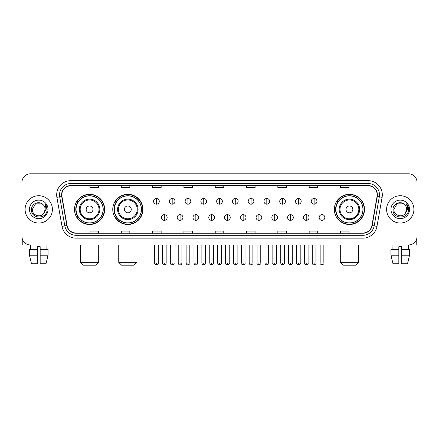 <?xml version="1.0" encoding="UTF-8"?>
<svg xmlns="http://www.w3.org/2000/svg" width="439" height="439" viewBox="0 0 439 439"><rect width="100%" height="100%" fill="white"/><g stroke="black" fill="none" stroke-linecap="round" stroke-linejoin="round"><path stroke-width="0.66" d="M334.331 209.398A15.085 15.085 0 0 0 349.417 224.483A15.085 15.085 0 0 0 364.502 209.398A15.085 15.085 0 0 0 349.417 194.307A15.085 15.085 0 0 0 334.331 209.398M112.757 209.398A15.085 15.085 0 0 0 127.842 224.483A15.085 15.085 0 0 0 142.927 209.398A15.085 15.085 0 0 0 127.842 194.307A15.085 15.085 0 0 0 112.757 209.398M74.498 209.398A15.085 15.085 0 0 0 89.583 224.483A15.085 15.085 0 0 0 104.669 209.398A15.085 15.085 0 0 0 89.583 194.307A15.085 15.085 0 0 0 74.498 209.398M78.115 217.08A13.807 13.807 0 0 1 78.115 201.71M116.373 217.08A13.807 13.807 0 0 1 116.373 201.71M337.948 217.08A13.807 13.807 0 0 1 337.948 201.71M21.95 182.355L21.95 236.434A8.539 8.539 0 0 0 30.489 244.978L408.511 244.978A8.539 8.539 0 0 0 417.05 236.434L417.05 182.355A8.539 8.539 0 0 0 408.511 173.811L30.489 173.811A8.539 8.539 0 0 0 21.95 182.355L21.95 236.434M25.083 209.398A13.664 13.664 0 0 0 38.747 223.056A13.664 13.664 0 0 0 52.406 209.398A13.664 13.664 0 0 0 38.747 195.734A13.664 13.664 0 0 0 25.083 209.398A13.664 13.664 0 0 0 38.747 223.056A13.664 13.664 0 0 0 52.406 209.398A13.664 13.664 0 0 0 38.747 195.734A13.664 13.664 0 0 0 25.083 209.398M386.594 209.398A13.664 13.664 0 0 0 400.253 223.056A13.664 13.664 0 0 0 413.917 209.398A13.664 13.664 0 0 0 400.253 195.734A13.664 13.664 0 0 0 386.594 209.398A13.664 13.664 0 0 0 400.253 223.056A13.664 13.664 0 0 0 413.917 209.398A13.664 13.664 0 0 0 400.253 195.734A13.664 13.664 0 0 0 386.594 209.398M61.8 194.878A9.109 9.109 0 0 1 70.909 185.768L368.091 185.768A9.109 9.109 0 0 1 377.063 196.458L371.943 225.492A9.109 9.109 0 0 1 362.971 233.021L76.029 233.021A9.109 9.109 0 0 1 67.057 225.492L61.937 196.458A9.109 9.109 0 0 1 61.8 194.878M61.575 194.878A9.334 9.334 0 0 0 61.718 196.496L66.838 225.531A9.334 9.334 0 0 0 76.029 233.246L362.971 233.246A9.334 9.334 0 0 0 372.162 225.531L377.282 196.496A9.334 9.334 0 0 0 368.091 185.543L70.909 185.543A9.334 9.334 0 0 0 61.575 194.878M56.894 197.347A14.235 14.235 0 0 1 70.909 180.643L368.091 180.643A14.235 14.235 0 0 1 382.106 197.347L376.986 226.381A14.235 14.235 0 0 1 362.971 238.147L76.029 238.147A14.235 14.235 0 0 1 62.014 226.381L56.894 197.347L59.699 196.853A11.387 11.387 0 0 1 70.909 183.491L368.091 183.491A11.387 11.387 0 0 1 379.301 196.853L374.182 225.887A11.387 11.387 0 0 1 362.971 235.299L76.029 235.299A11.387 11.387 0 0 1 64.818 225.887L59.699 196.853A11.387 11.387 0 0 1 59.523 194.878M408.511 173.811L30.489 173.811M30.615 249.533L30.489 244.978L408.511 244.978L408.385 249.533M417.05 236.434L417.05 182.355M372.162 225.531L374.182 225.887L379.301 196.853L382.106 197.347M215.231 185.768L215.231 187.694L223.769 187.694L223.769 185.768M183.919 185.768L183.919 187.694L192.458 187.694L192.458 185.768M152.607 185.768L152.607 187.694L161.146 187.694L161.146 185.768M121.296 185.768L121.296 187.694L129.834 187.694L129.834 185.768M89.984 185.768L89.984 187.694L98.523 187.694L98.523 185.768M246.542 185.768L246.542 187.694L255.081 187.694L255.081 185.768M277.854 185.768L277.854 187.694L286.393 187.694L286.393 185.768M309.166 185.768L309.166 187.694L317.704 187.694L317.704 185.768M340.477 185.768L340.477 187.694L349.016 187.694L349.016 185.768M223.769 233.021L223.769 231.095L215.231 231.095L215.231 233.021M192.458 233.021L192.458 231.095L183.919 231.095L183.919 233.021M161.146 233.021L161.146 231.095L152.607 231.095L152.607 233.021M129.834 233.021L129.834 231.095L121.296 231.095L121.296 233.021M98.523 233.021L98.523 231.095L89.984 231.095L89.984 233.021M255.081 233.021L255.081 231.095L246.542 231.095L246.542 233.021M286.393 233.021L286.393 231.095L277.854 231.095L277.854 233.021M317.704 233.021L317.704 231.095L309.166 231.095L309.166 233.021M349.016 233.021L349.016 231.095L340.477 231.095L340.477 233.021M42.962 204.536C39.011 200.398 31.41 203.806 31.482 209.398C30.757 219.324 46.858 219.588 47.121 209.875L47.132 209.398C47.11 207.285 46.408 205.43 45.03 203.833L46.139 209.398L43.675 213.53C40.262 218.145 31.976 215.192 32.31 209.398L35.526 203.822L41.963 203.822L42.962 204.536A6.431 6.431 0 0 1 45.179 209.398L43.675 213.53A6.431 6.431 0 0 0 45.179 209.398L43.659 213.546M29.462 209.398A9.279 9.279 0 0 0 38.747 218.677A9.279 9.279 0 0 0 48.027 209.398A9.279 9.279 0 0 0 38.747 200.113A9.279 9.279 0 0 0 29.462 209.398M45.091 203.905L47.132 209.639M22.235 238.624L22.235 244.978L55.254 244.978M29.457 249.533L29.457 255.224L31.482 263.762L29.457 255.224L29.457 249.533L37.32 249.533L37.32 246.685L40.169 246.685L40.169 249.533L48.032 249.533L48.032 255.224L46.007 263.762L48.032 255.224L40.169 255.224L40.169 249.533M47 244.978L46.874 249.533M37.32 249.533L37.32 263.762L31.482 263.762M29.457 255.224L37.32 255.224M46.007 263.762L40.169 263.762L40.169 255.224M95.845 265.189L83.322 265.189L80.474 262.341L98.693 262.341L95.845 265.189M93.002 209.398A3.413 3.413 0 0 0 89.583 205.979A3.413 3.413 0 0 0 86.17 209.398A3.413 3.413 0 0 0 89.583 212.811A3.413 3.413 0 0 0 93.002 209.398M99.834 209.398A10.245 10.245 0 0 0 89.583 199.147A10.245 10.245 0 0 0 79.338 209.398A10.245 10.245 0 0 0 89.583 219.643A10.245 10.245 0 0 0 99.834 209.398A10.245 10.245 0 0 1 89.583 219.643A10.245 10.245 0 0 1 79.338 209.398M103.105 209.398A13.521 13.521 0 0 0 89.583 195.876A13.521 13.521 0 0 0 76.062 209.398A13.521 13.521 0 0 0 89.583 222.913A13.521 13.521 0 0 0 103.105 209.398M104.383 209.398A14.8 14.8 0 0 1 76.935 217.08L78.307 217.08A13.647 13.647 0 0 0 98.616 219.626A13.647 13.647 0 0 0 98.616 199.163A13.647 13.647 0 0 0 78.307 201.71L76.935 201.71A14.8 14.8 0 0 1 104.383 209.398M134.104 265.189L121.581 265.189L118.733 262.341L136.952 262.341L134.104 265.189M131.256 209.398A3.413 3.413 0 0 0 127.842 205.979A3.413 3.413 0 0 0 124.424 209.398A3.413 3.413 0 0 0 127.842 212.811A3.413 3.413 0 0 0 131.256 209.398M138.087 209.398A10.245 10.245 0 0 0 127.842 199.147A10.245 10.245 0 0 0 117.592 209.398A10.245 10.245 0 0 0 127.842 219.643A10.245 10.245 0 0 0 138.087 209.398A10.245 10.245 0 0 1 127.842 219.643A10.245 10.245 0 0 1 117.592 209.398M141.363 209.398A13.521 13.521 0 0 0 127.842 195.876A13.521 13.521 0 0 0 114.321 209.398A13.521 13.521 0 0 0 127.842 222.913A13.521 13.521 0 0 0 141.363 209.398M142.642 209.398A14.8 14.8 0 0 1 115.194 217.08L116.56 217.08A13.647 13.647 0 0 0 136.869 219.626A13.647 13.647 0 0 0 136.869 199.163A13.647 13.647 0 0 0 116.56 201.71L115.194 201.71A14.8 14.8 0 0 1 142.642 209.398M355.678 265.189L343.155 265.189L340.307 262.341L358.526 262.341L355.678 265.189M352.83 209.398A3.413 3.413 0 0 0 349.417 205.979A3.413 3.413 0 0 0 345.998 209.398A3.413 3.413 0 0 0 349.417 212.811A3.413 3.413 0 0 0 352.83 209.398M359.662 209.398A10.245 10.245 0 0 0 349.417 199.147A10.245 10.245 0 0 0 339.166 209.398A10.245 10.245 0 0 0 349.417 219.643A10.245 10.245 0 0 0 359.662 209.398A10.245 10.245 0 0 1 349.417 219.643A10.245 10.245 0 0 1 339.166 209.398M362.938 209.398A13.521 13.521 0 0 0 349.417 195.876A13.521 13.521 0 0 0 335.895 209.398A13.521 13.521 0 0 0 349.417 222.913A13.521 13.521 0 0 0 362.938 209.398M364.216 209.398A14.8 14.8 0 0 1 336.768 217.08L338.14 217.08A13.647 13.647 0 0 0 358.449 219.626A13.647 13.647 0 0 0 358.449 199.163A13.647 13.647 0 0 0 338.14 201.71L336.768 201.71A14.8 14.8 0 0 1 364.216 209.398M156.421 198.494A2.848 2.848 0 0 0 153.573 201.336A2.848 2.848 0 0 0 156.421 204.184A2.848 2.848 0 0 0 159.269 201.336A2.848 2.848 0 0 0 156.421 198.494L156.421 204.184A2.848 2.848 0 0 0 159.269 201.336A2.848 2.848 0 0 0 156.421 198.494M172.192 198.494A2.848 2.848 0 0 0 169.344 201.336A2.848 2.848 0 0 0 172.192 204.184A2.848 2.848 0 0 0 175.035 201.336A2.848 2.848 0 0 0 172.192 198.494L172.192 204.184A2.848 2.848 0 0 0 175.035 201.336A2.848 2.848 0 0 0 172.192 198.494M187.958 198.494A2.848 2.848 0 0 0 185.115 201.336A2.848 2.848 0 0 0 187.958 204.184A2.848 2.848 0 0 0 190.806 201.336A2.848 2.848 0 0 0 187.958 198.494L187.958 204.184A2.848 2.848 0 0 0 190.806 201.336A2.848 2.848 0 0 0 187.958 198.494M203.729 198.494A2.848 2.848 0 0 0 200.881 201.336A2.848 2.848 0 0 0 203.729 204.184A2.848 2.848 0 0 0 206.577 201.336A2.848 2.848 0 0 0 203.729 198.494L203.729 204.184A2.848 2.848 0 0 0 206.577 201.336A2.848 2.848 0 0 0 203.729 198.494M219.5 198.494A2.848 2.848 0 0 0 216.652 201.336A2.848 2.848 0 0 0 219.5 204.184A2.848 2.848 0 0 0 222.348 201.336A2.848 2.848 0 0 0 219.5 198.494L219.5 204.184A2.848 2.848 0 0 0 222.348 201.336A2.848 2.848 0 0 0 219.5 198.494M235.271 198.494A2.848 2.848 0 0 0 232.423 201.336A2.848 2.848 0 0 0 235.271 204.184A2.848 2.848 0 0 0 238.119 201.336A2.848 2.848 0 0 0 235.271 198.494L235.271 204.184A2.848 2.848 0 0 0 238.119 201.336A2.848 2.848 0 0 0 235.271 198.494M251.042 198.494A2.848 2.848 0 0 0 248.194 201.336A2.848 2.848 0 0 0 251.042 204.184A2.848 2.848 0 0 0 253.885 201.336A2.848 2.848 0 0 0 251.042 198.494L251.042 204.184A2.848 2.848 0 0 0 253.885 201.336A2.848 2.848 0 0 0 251.042 198.494M266.808 198.494A2.848 2.848 0 0 0 263.965 201.336A2.848 2.848 0 0 0 266.808 204.184A2.848 2.848 0 0 0 269.656 201.336A2.848 2.848 0 0 0 266.808 198.494L266.808 204.184A2.848 2.848 0 0 0 269.656 201.336A2.848 2.848 0 0 0 266.808 198.494M282.579 198.494A2.848 2.848 0 0 0 279.731 201.336A2.848 2.848 0 0 0 282.579 204.184A2.848 2.848 0 0 0 285.427 201.336A2.848 2.848 0 0 0 282.579 198.494L282.579 204.184A2.848 2.848 0 0 0 285.427 201.336A2.848 2.848 0 0 0 282.579 198.494M298.35 198.494A2.848 2.848 0 0 0 295.502 201.336A2.848 2.848 0 0 0 298.35 204.184A2.848 2.848 0 0 0 301.198 201.336A2.848 2.848 0 0 0 298.35 198.494L298.35 204.184A2.848 2.848 0 0 0 301.198 201.336A2.848 2.848 0 0 0 298.35 198.494M314.121 198.494A2.848 2.848 0 0 0 311.273 201.336A2.848 2.848 0 0 0 314.121 204.184A2.848 2.848 0 0 0 316.963 201.336A2.848 2.848 0 0 0 314.121 198.494L314.121 204.184A2.848 2.848 0 0 0 316.963 201.336A2.848 2.848 0 0 0 314.121 198.494M164.307 214.66A2.848 2.848 0 0 0 161.459 217.508A2.848 2.848 0 0 0 164.307 220.356A2.848 2.848 0 0 0 167.155 217.508A2.848 2.848 0 0 0 164.307 214.66L164.307 220.356A2.848 2.848 0 0 0 167.155 217.508A2.848 2.848 0 0 0 164.307 214.66M180.078 214.66A2.848 2.848 0 0 0 177.23 217.508A2.848 2.848 0 0 0 180.078 220.356A2.848 2.848 0 0 0 182.92 217.508A2.848 2.848 0 0 0 180.078 214.66L180.078 220.356A2.848 2.848 0 0 0 182.92 217.508A2.848 2.848 0 0 0 180.078 214.66M195.843 214.66A2.848 2.848 0 0 0 193.001 217.508A2.848 2.848 0 0 0 195.843 220.356A2.848 2.848 0 0 0 198.691 217.508A2.848 2.848 0 0 0 195.843 214.66L195.843 220.356A2.848 2.848 0 0 0 198.691 217.508A2.848 2.848 0 0 0 195.843 214.66M211.614 214.66A2.848 2.848 0 0 0 208.766 217.508A2.848 2.848 0 0 0 211.614 220.356A2.848 2.848 0 0 0 214.462 217.508A2.848 2.848 0 0 0 211.614 214.66L211.614 220.356A2.848 2.848 0 0 0 214.462 217.508A2.848 2.848 0 0 0 211.614 214.66M227.386 214.66A2.848 2.848 0 0 0 224.538 217.508A2.848 2.848 0 0 0 227.386 220.356A2.848 2.848 0 0 0 230.234 217.508A2.848 2.848 0 0 0 227.386 214.66L227.386 220.356A2.848 2.848 0 0 0 230.234 217.508A2.848 2.848 0 0 0 227.386 214.66M243.157 214.66A2.848 2.848 0 0 0 240.309 217.508A2.848 2.848 0 0 0 243.157 220.356A2.848 2.848 0 0 0 245.999 217.508A2.848 2.848 0 0 0 243.157 214.66L243.157 220.356A2.848 2.848 0 0 0 245.999 217.508A2.848 2.848 0 0 0 243.157 214.66M258.922 214.66A2.848 2.848 0 0 0 256.08 217.508A2.848 2.848 0 0 0 258.922 220.356A2.848 2.848 0 0 0 261.77 217.508A2.848 2.848 0 0 0 258.922 214.66L258.922 220.356A2.848 2.848 0 0 0 261.77 217.508A2.848 2.848 0 0 0 258.922 214.66M274.693 214.66A2.848 2.848 0 0 0 271.845 217.508A2.848 2.848 0 0 0 274.693 220.356A2.848 2.848 0 0 0 277.541 217.508A2.848 2.848 0 0 0 274.693 214.66L274.693 220.356A2.848 2.848 0 0 0 277.541 217.508A2.848 2.848 0 0 0 274.693 214.66M290.464 214.66A2.848 2.848 0 0 0 287.616 217.508A2.848 2.848 0 0 0 290.464 220.356A2.848 2.848 0 0 0 293.312 217.508A2.848 2.848 0 0 0 290.464 214.66L290.464 220.356A2.848 2.848 0 0 0 293.312 217.508A2.848 2.848 0 0 0 290.464 214.66M306.235 214.66A2.848 2.848 0 0 0 303.387 217.508A2.848 2.848 0 0 0 306.235 220.356A2.848 2.848 0 0 0 309.078 217.508A2.848 2.848 0 0 0 306.235 214.66L306.235 220.356A2.848 2.848 0 0 0 309.078 217.508A2.848 2.848 0 0 0 306.235 214.66M322.006 214.66A2.848 2.848 0 0 0 319.158 217.508A2.848 2.848 0 0 0 322.006 220.356A2.848 2.848 0 0 0 324.849 217.508A2.848 2.848 0 0 0 322.006 214.66L322.006 220.356A2.848 2.848 0 0 0 324.849 217.508A2.848 2.848 0 0 0 322.006 214.66M416.765 238.624L416.765 244.978L383.746 244.978M390.968 249.533L390.968 255.224L392.993 263.762L390.968 255.224L390.968 249.533L398.831 249.533L398.831 246.685L401.68 246.685L401.68 249.533L409.543 249.533L409.543 255.224L407.518 263.762L409.543 255.224L401.68 255.224L401.68 249.533M398.831 249.533L398.831 263.762L392.993 263.762M390.968 255.224L398.831 255.224M407.518 263.762L401.68 263.762L401.68 255.224M392 244.978L392.126 249.533M404.467 204.536C400.522 200.398 392.921 203.806 392.993 209.398C392.268 219.324 408.369 219.588 408.632 209.875L408.643 209.398C408.621 207.285 407.919 205.43 406.541 203.833L407.65 209.398L405.186 213.53C401.773 218.145 393.487 215.192 393.821 209.398L397.037 203.822L403.474 203.822L404.467 204.536A6.431 6.431 0 0 1 406.69 209.398L405.186 213.53A6.431 6.431 0 0 0 406.69 209.398L405.17 213.546M390.973 209.398A9.279 9.279 0 0 0 400.253 218.677A9.279 9.279 0 0 0 409.538 209.398A9.279 9.279 0 0 0 400.253 200.113A9.279 9.279 0 0 0 390.973 209.398M406.602 203.905L408.643 209.639M368.091 180.643L368.091 185.543M59.699 196.853L61.718 196.496M76.029 238.147L76.029 233.246M362.971 233.246L362.971 238.147M62.014 226.381L66.838 225.531M377.282 196.496L379.301 196.853M70.909 180.643L70.909 185.543M374.182 225.887L376.986 226.381M99 209.398A9.417 9.417 0 0 0 89.583 199.981A9.417 9.417 0 0 0 80.172 209.398A9.417 9.417 0 0 0 89.583 218.809A9.417 9.417 0 0 0 99 209.398M137.253 209.398A9.417 9.417 0 0 0 127.842 199.981A9.417 9.417 0 0 0 118.426 209.398A9.417 9.417 0 0 0 127.842 218.809A9.417 9.417 0 0 0 137.253 209.398M358.828 209.398A9.417 9.417 0 0 0 349.417 199.981A9.417 9.417 0 0 0 340 209.398A9.417 9.417 0 0 0 349.417 218.809A9.417 9.417 0 0 0 358.828 209.398M156.421 263.054L154.572 263.054C154.896 264.371 155.51 264.986 156.421 264.904L156.421 263.054L158.27 263.054L158.27 244.978M172.192 263.054L170.337 263.054C170.661 264.371 171.281 264.986 172.192 264.904L172.192 263.054L174.042 263.054L174.042 244.978M187.958 263.054L186.109 263.054C186.432 264.371 187.052 264.986 187.958 264.904L187.958 263.054L189.813 263.054L189.813 244.978M203.729 263.054L201.88 263.054C202.203 264.371 202.818 264.986 203.729 264.904L203.729 263.054L205.578 263.054L205.578 244.978M219.5 263.054L217.651 263.054C217.974 264.371 218.589 264.986 219.5 264.904L219.5 263.054L221.349 263.054L221.349 244.978M235.271 263.054L233.422 263.054C233.74 264.371 234.36 264.986 235.271 264.904L235.271 263.054L237.12 263.054L237.12 244.978M251.042 263.054L249.187 263.054C249.511 264.371 250.131 264.986 251.042 264.904L251.042 263.054L252.891 263.054L252.891 244.978M266.808 263.054L264.958 263.054C265.282 264.371 265.897 264.986 266.808 264.904L266.808 263.054L268.663 263.054L268.663 244.978M282.579 263.054L280.73 263.054C281.053 264.371 281.668 264.986 282.579 264.904L282.579 263.054L284.428 263.054L284.428 244.978M298.35 263.054L296.501 263.054C296.824 264.371 297.439 264.986 298.35 264.904L298.35 263.054L300.199 263.054L300.199 244.978M314.121 263.054L312.266 263.054C312.59 264.371 313.21 264.986 314.121 264.904L314.121 263.054L315.97 263.054L315.97 244.978M164.307 263.054L162.457 263.054C162.776 264.371 163.396 264.986 164.307 264.904L164.307 263.054L166.156 263.054L166.156 244.978M180.078 263.054L178.223 263.054C178.547 264.371 179.167 264.986 180.078 264.904L180.078 263.054L181.927 263.054L181.927 244.978M195.843 263.054L193.994 263.054C194.318 264.371 194.932 264.986 195.843 264.904L195.843 263.054L197.698 263.054L197.698 244.978M211.614 263.054L209.765 263.054C210.089 264.371 210.704 264.986 211.614 264.904L211.614 263.054L213.464 263.054L213.464 244.978M227.386 263.054L225.536 263.054C225.158 263.641 225.778 264.262 227.386 264.904L227.386 263.054L229.235 263.054L229.235 244.978M243.157 263.054L241.302 263.054C240.929 263.641 241.543 264.262 243.157 264.904L243.157 263.054L245.006 263.054L245.006 244.978M258.922 263.054L257.073 263.054C256.7 263.641 257.314 264.262 258.922 264.904L258.922 263.054L260.777 263.054L260.777 244.978M274.693 263.054L272.844 263.054C272.471 263.641 273.085 264.262 274.693 264.904L274.693 263.054L276.543 263.054L276.543 244.978M290.464 263.054L288.615 263.054C288.236 263.641 288.857 264.262 290.464 264.904L290.464 263.054L292.314 263.054L292.314 244.978M306.235 263.054L304.386 263.054C304.007 263.641 304.628 264.262 306.235 264.904L306.235 263.054L308.085 263.054L308.085 244.978M322.006 263.054L320.152 263.054C319.779 263.641 320.393 264.262 322.006 264.904L322.006 263.054L323.856 263.054L323.856 244.978M98.693 244.978L98.693 262.341M80.474 244.978L80.474 262.341M136.952 244.978L136.952 262.341M118.733 244.978L118.733 262.341M358.526 244.978L358.526 262.341M340.307 244.978L340.307 262.341M154.572 263.054L154.572 244.978M158.27 263.054C158.644 263.641 158.029 264.262 156.421 264.904M170.337 263.054L170.337 244.978M174.042 263.054C174.415 263.641 173.8 264.262 172.192 264.904M186.109 263.054L186.109 244.978M189.813 263.054C190.186 263.641 189.571 264.262 187.958 264.904M201.88 263.054L201.88 244.978M205.578 263.054C205.957 263.641 205.337 264.262 203.729 264.904M217.651 263.054L217.651 244.978M221.349 263.054C221.728 263.641 221.108 264.262 219.5 264.904M233.422 263.054L233.422 244.978M237.12 263.054C237.494 263.641 236.879 264.262 235.271 264.904M249.187 263.054L249.187 244.978M252.891 263.054C253.265 263.641 252.65 264.262 251.042 264.904M264.958 263.054L264.958 244.978M268.663 263.054C269.036 263.641 268.421 264.262 266.808 264.904M280.73 263.054L280.73 244.978M284.428 263.054C284.807 263.641 284.187 264.262 282.579 264.904M296.501 263.054L296.501 244.978M300.199 263.054C300.572 263.641 299.958 264.262 298.35 264.904M312.266 263.054L312.266 244.978M315.97 263.054C316.343 263.641 315.729 264.262 314.121 264.904M162.457 263.054L162.457 244.978M166.156 263.054C165.832 264.371 165.218 264.986 164.307 264.904M178.223 263.054L178.223 244.978M181.927 263.054C181.603 264.371 180.983 264.986 180.078 264.904M193.994 263.054L193.994 244.978M197.698 263.054C197.374 264.371 196.754 264.986 195.843 264.904M209.765 263.054L209.765 244.978M213.464 263.054C213.14 264.371 212.525 264.986 211.614 264.904M225.536 263.054L225.536 244.978M229.235 263.054C229.608 263.641 228.993 264.262 227.386 264.904M241.302 263.054L241.302 244.978M245.006 263.054C245.379 263.641 244.764 264.262 243.157 264.904M257.073 263.054L257.073 244.978M260.777 263.054C261.15 263.641 260.536 264.262 258.922 264.904M272.844 263.054L272.844 244.978M276.543 263.054C276.921 263.641 276.301 264.262 274.693 264.904M288.615 263.054L288.615 244.978M292.314 263.054C292.692 263.641 292.072 264.262 290.464 264.904M304.386 263.054L304.386 244.978M308.085 263.054C308.458 263.641 307.843 264.262 306.235 264.904M320.152 263.054L320.152 244.978M323.856 263.054C324.229 263.641 323.614 264.262 322.006 264.904"/></g></svg>
